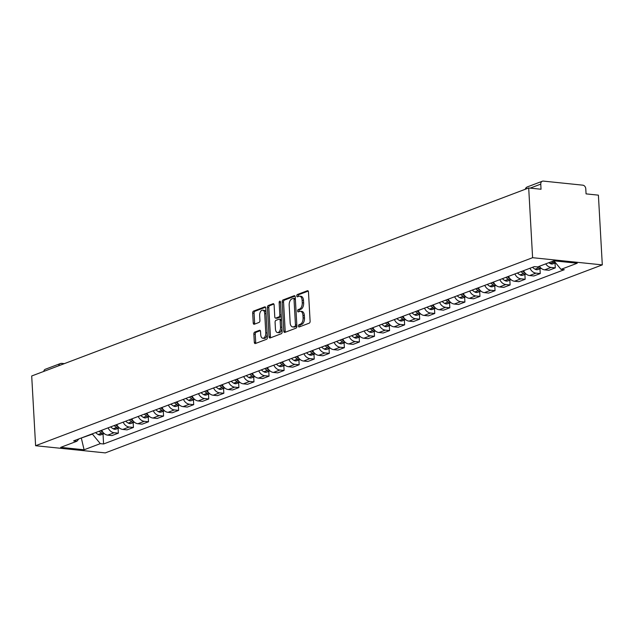 <?xml version="1.0" encoding="UTF-8"?>
<svg xmlns="http://www.w3.org/2000/svg" width="634" height="634" viewBox="0 0 634 634"><rect width="100%" height="100%" fill="white"/><g stroke="black" fill="none" stroke-linecap="round" stroke-linejoin="round"><path stroke-width="0.95" d="M298.448 326.082A1.165 0.658 -84.1 0 0 298.994 326.993A1.165 0.658 -84.1 0 0 299.177 326.97L309.249 323.158A1.664 0.943 -84.1 0 0 310.105 321.176L308.473 291.981A1.664 0.943 -84.1 0 0 307.696 290.681A1.664 0.943 -84.1 0 0 307.435 290.721L297.362 294.525A1.165 0.658 -84.1 0 0 296.76 295.912A1.165 0.658 -84.1 0 0 297.306 296.823A1.165 0.658 -84.1 0 0 297.489 296.799L298.788 296.308A5.334 3.011 -84.1 0 1 299.628 296.189A5.334 3.011 -84.1 0 1 302.117 300.35L302.252 302.783A5.334 3.011 -84.1 0 1 299.51 309.115L298.202 309.614A1.165 0.658 -84.1 0 0 297.6 311.001A1.165 0.658 -84.1 0 0 298.146 311.904A1.165 0.658 -84.1 0 0 298.329 311.88L299.636 311.389A5.334 3.011 -84.1 0 1 300.468 311.27A5.334 3.011 -84.1 0 1 302.957 315.431L303.092 317.864A5.334 3.011 -84.1 0 1 300.35 324.204L299.05 324.695A1.165 0.658 -84.1 0 0 298.448 326.082M300.468 311.27L301.863 311.413A5.334 3.011 -84.1 0 1 304.352 315.573L304.486 318.006A5.334 3.011 -84.1 0 1 301.744 324.346L300.437 324.838A1.165 0.658 -84.1 0 0 299.842 326.225A1.165 0.658 -84.1 0 0 299.93 326.676M308.235 291.085L298.757 294.667A1.165 0.658 -84.1 0 0 298.154 296.054A1.165 0.658 -84.1 0 0 298.242 296.514M299.628 296.189L301.023 296.332A5.334 3.011 -84.1 0 1 303.512 300.492L303.646 302.925A5.334 3.011 -84.1 0 1 300.904 309.265L299.597 309.757A1.165 0.658 -84.1 0 0 298.994 311.143A1.165 0.658 -84.1 0 0 299.089 311.595M254.709 332.113A1.664 0.943 -84.1 0 0 253.854 334.086L254.313 342.281A1.664 0.943 -84.1 0 0 255.09 343.58A1.664 0.943 -84.1 0 0 255.351 343.541L266.542 339.309A1.664 0.943 -84.1 0 0 267.397 337.328L265.765 308.14A1.664 0.943 -84.1 0 0 264.988 306.84A1.664 0.943 -84.1 0 0 264.727 306.872L253.537 311.104A1.664 0.943 -84.1 0 0 252.681 313.085L253.235 322.983A1.664 0.943 -84.1 0 0 254.012 324.283A1.664 0.943 -84.1 0 0 254.274 324.243L259.06 322.429A1.664 0.943 -84.1 0 0 259.916 320.447L259.647 315.542A4.462 2.52 -84.1 0 1 262.635 310.153A4.462 2.52 -84.1 0 1 264.719 313.624L265.789 332.842A4.462 2.52 -84.1 0 1 262.801 338.239A4.462 2.52 -84.1 0 1 260.717 334.768L260.542 331.558A1.664 0.943 -84.1 0 0 259.766 330.259A1.664 0.943 -84.1 0 0 259.504 330.298L254.709 332.113L256.104 332.256A1.664 0.943 -84.1 0 0 255.248 334.237L255.708 342.423A1.664 0.943 -84.1 0 0 255.946 343.319M35.599 445.718L31.7 375.986L528.701 187.973L532.6 257.697L35.599 445.718L105.299 452.898L602.3 264.885L598.401 195.153L586.062 193.877L585.776 188.758A3.4 2.694 69.3 0 0 582.804 185.168L543.354 181.102A3.4 2.694 69.3 0 0 542.339 181.229A3.4 2.694 69.3 0 0 540.754 184.122L530.175 188.124M283.794 331.13A1.664 0.943 -84.1 0 0 284.571 332.43A1.664 0.943 -84.1 0 0 284.832 332.39L296.023 328.158A1.664 0.943 -84.1 0 0 296.878 326.177L295.246 296.981A1.664 0.943 -84.1 0 0 294.469 295.682A1.664 0.943 -84.1 0 0 294.208 295.721L283.018 299.953A1.664 0.943 -84.1 0 0 282.162 301.935L283.794 331.13L285.189 331.273A1.664 0.943 -84.1 0 0 285.427 332.168M281.282 333.738L270.092 337.97A1.664 0.943 -84.1 0 1 269.83 338.001A1.664 0.943 -84.1 0 1 269.054 336.702L267.421 307.506A1.664 0.943 -84.1 0 1 268.277 305.533L273.064 303.718A1.664 0.943 -84.1 0 1 273.325 303.678A1.664 0.943 -84.1 0 1 274.11 304.978L274.768 316.818A1.664 0.943 -84.1 0 0 275.544 318.117A1.664 0.943 -84.1 0 0 275.806 318.086L278.984 316.881A1.664 0.943 -84.1 0 0 279.84 314.9L279.15 302.577A1.165 0.658 -84.1 0 1 279.935 301.166A1.165 0.658 -84.1 0 1 280.482 302.077L282.138 331.756A1.664 0.943 -84.1 0 1 281.282 333.738M43.778 371.421A3.4 2.694 -110.7 0 1 45.339 369.25L60.309 363.583A3.4 2.694 69.3 0 0 58.748 365.755M528.701 187.973L541.04 189.241L540.754 184.122M532.6 257.697L602.3 264.885M539.375 266.272A7.814 6.205 69.3 0 0 544.677 269.846L551.049 267.429A7.814 6.205 -110.7 0 1 545.747 263.863M551.049 267.429L555.297 267.873L555.027 263.062M544.677 269.846L548.925 270.282L555.297 267.873M539.962 268.761L540.231 273.571L535.984 273.135A7.814 6.205 -110.7 0 1 529.976 268.253M523.597 270.67A7.814 6.205 69.3 0 0 529.604 275.544L533.86 275.98L540.231 273.571M524.897 274.459L525.166 279.269L520.918 278.833A7.814 6.205 -110.7 0 1 514.911 273.951M508.531 276.369A7.814 6.205 69.3 0 0 514.539 281.242L518.794 281.678L525.166 279.269M509.831 280.157L510.101 284.967L505.853 284.531A7.814 6.205 -110.7 0 1 499.838 279.657M493.466 282.067A7.814 6.205 69.3 0 0 499.473 286.94L503.729 287.384L510.101 284.967M494.766 285.855L495.035 290.665L490.779 290.229A7.814 6.205 -110.7 0 1 484.772 285.355M478.401 287.765A7.814 6.205 69.3 0 0 484.408 292.639L488.663 293.082L495.035 290.665M479.7 291.561L479.97 296.371L475.714 295.927A7.814 6.205 -110.7 0 1 469.707 291.054M463.335 293.463A7.814 6.205 69.3 0 0 469.342 298.345L473.59 298.78L479.97 296.371M464.635 297.259L464.904 302.069L460.649 301.633A7.814 6.205 -110.7 0 1 454.641 296.752M448.27 299.169A7.814 6.205 69.3 0 0 454.277 304.043L458.525 304.478L464.904 302.069M449.561 302.957L449.831 307.767L445.583 307.332A7.814 6.205 -110.7 0 1 439.576 302.458M433.204 304.867A7.814 6.205 69.3 0 0 439.211 309.741L443.459 310.177L449.831 307.767M434.496 308.655L434.766 313.465L430.518 313.03A7.814 6.205 -110.7 0 1 424.511 308.156M418.131 310.565A7.814 6.205 69.3 0 0 424.138 315.439L428.394 315.883L434.766 313.465M419.431 314.353L419.7 319.164L415.452 318.728A7.814 6.205 -110.7 0 1 409.445 313.854M403.065 316.263A7.814 6.205 69.3 0 0 409.073 321.137L413.328 321.581L419.7 319.164M404.365 320.059L404.635 324.87L400.387 324.426A7.814 6.205 -110.7 0 1 394.372 319.552M388 321.961A7.814 6.205 69.3 0 0 394.007 326.843L398.263 327.279L404.635 324.87M389.3 325.757L389.569 330.568L385.313 330.132A7.814 6.205 -110.7 0 1 379.306 325.25M372.935 327.667A7.814 6.205 69.3 0 0 378.942 332.541L383.198 332.977L389.569 330.568M374.234 331.455L374.504 336.266L370.248 335.83A7.814 6.205 -110.7 0 1 364.241 330.956M357.869 333.365A7.814 6.205 69.3 0 0 363.876 338.239L368.124 338.675L374.504 336.266M359.169 337.153L359.438 341.964L355.183 341.528A7.814 6.205 -110.7 0 1 349.175 336.654M342.804 339.063A7.814 6.205 69.3 0 0 348.811 343.937L353.059 344.381L359.438 341.964M344.096 342.851L344.365 347.662L340.117 347.226A7.814 6.205 -110.7 0 1 334.11 342.352M327.738 344.761A7.814 6.205 69.3 0 0 333.746 349.635L337.993 350.079L344.365 347.662M329.03 348.557L329.3 353.368L325.052 352.924A7.814 6.205 -110.7 0 1 319.045 348.05M312.665 350.459A7.814 6.205 69.3 0 0 318.672 355.341L322.928 355.777L329.3 353.368M313.965 354.255L314.234 359.066L309.986 358.63A7.814 6.205 -110.7 0 1 303.979 353.748M297.6 356.165A7.814 6.205 69.3 0 0 303.607 361.039L307.862 361.475L314.234 359.066M298.899 359.953L299.169 364.764L294.921 364.328A7.814 6.205 -110.7 0 1 288.906 359.454M282.534 361.863A7.814 6.205 69.3 0 0 288.541 366.737L292.797 367.173L299.169 364.764M283.834 365.652L284.103 370.462L279.848 370.026A7.814 6.205 -110.7 0 1 273.84 365.152M267.469 367.562A7.814 6.205 69.3 0 0 273.476 372.435L277.732 372.879L284.103 370.462M268.768 371.35L269.038 376.16L264.782 375.724A7.814 6.205 -110.7 0 1 258.775 370.85M252.403 373.26A7.814 6.205 69.3 0 0 258.41 378.133L262.658 378.577L269.038 376.16M253.703 377.056L253.972 381.866L249.717 381.422A7.814 6.205 -110.7 0 1 243.71 376.548M237.338 378.958A7.814 6.205 69.3 0 0 243.345 383.839L247.593 384.275L253.972 381.866M238.63 382.754L238.899 387.564L234.651 387.128A7.814 6.205 -110.7 0 1 228.644 382.247M222.272 384.664A7.814 6.205 69.3 0 0 228.28 389.538L232.527 389.973L238.899 387.564M223.564 388.452L223.834 393.262L219.586 392.826A7.814 6.205 -110.7 0 1 213.579 387.953M207.199 390.362A7.814 6.205 69.3 0 0 213.206 395.236L217.462 395.671L223.834 393.262M208.499 394.15L208.768 398.96L204.52 398.524A7.814 6.205 -110.7 0 1 198.513 393.651M192.134 396.06A7.814 6.205 69.3 0 0 198.141 400.934L202.397 401.377L208.768 398.96M193.433 399.848L193.703 404.658L189.455 404.223A7.814 6.205 -110.7 0 1 183.44 399.349M177.068 401.758A7.814 6.205 69.3 0 0 183.075 406.632L187.331 407.076L193.703 404.658M178.368 405.554L178.637 410.364L174.382 409.921A7.814 6.205 -110.7 0 1 168.375 405.047M162.003 407.456A7.814 6.205 69.3 0 0 168.01 412.338L172.266 412.774L178.637 410.364M163.303 411.252L163.572 416.062L159.316 415.627A7.814 6.205 -110.7 0 1 153.309 410.745M146.937 413.162A7.814 6.205 69.3 0 0 152.945 418.036L157.192 418.472L163.572 416.062M148.237 416.95L148.507 421.761L144.251 421.325A7.814 6.205 -110.7 0 1 138.244 416.451M131.872 418.86A7.814 6.205 69.3 0 0 137.879 423.734L142.127 424.17L148.507 421.761M133.164 422.648L133.433 427.459L129.185 427.023A7.814 6.205 -110.7 0 1 123.178 422.149M116.807 424.558A7.814 6.205 69.3 0 0 122.814 429.432L127.062 429.876L133.433 427.459M118.098 428.346L118.368 433.165L114.12 432.721A7.814 6.205 -110.7 0 1 108.113 427.847M101.733 430.256A7.814 6.205 69.3 0 0 107.74 435.138L111.996 435.574L118.368 433.165M80.605 438.252L92.437 434.124L100.315 443.641L84.092 449.783L60.674 447.374L76.896 441.232L73.623 440.892L534.311 266.613L537.584 266.954L553.807 260.812L577.225 263.229L561.003 269.363L553.934 260.828M100.315 443.641L103.588 443.982L564.276 269.704L561.003 269.363M81.31 437.983L84.092 449.783M103.033 434.052L103.588 443.982M76.896 441.232L78.917 438.894M295.008 296.086L284.412 300.096A1.664 0.943 -84.1 0 0 283.557 302.077L285.189 331.273M294.85 326.28A1.165 0.658 -84.1 0 0 295.452 324.893L294.017 299.272A1.165 0.658 -84.1 0 0 293.479 298.36A1.165 0.658 -84.1 0 0 293.288 298.384L291.917 298.907A5.334 3.011 -84.1 0 0 289.175 305.239L290.15 322.761A5.334 3.011 -84.1 0 0 292.639 326.922A5.334 3.011 -84.1 0 0 293.479 326.803L296.244 326.423A1.165 0.658 -84.1 0 0 296.831 325.385M295.365 299.089A1.165 0.658 -84.1 0 0 294.865 298.503A1.165 0.658 -84.1 0 0 294.683 298.527M292.639 326.922L294.033 327.065A5.334 3.011 -84.1 0 0 294.873 326.946L293.479 326.803M296.244 326.423L294.873 326.946M273.864 304.09L269.672 305.675A1.664 0.943 -84.1 0 0 268.816 307.656L270.449 336.844A1.664 0.943 -84.1 0 0 270.686 337.74M276.693 318.173A1.664 0.943 -84.1 0 0 276.939 318.268A1.664 0.943 -84.1 0 0 277.201 318.228L280.379 317.024A1.664 0.943 -84.1 0 0 281.227 315.463M275.457 329.109A4.462 2.52 -84.1 0 0 277.534 332.581A4.462 2.52 -84.1 0 0 280.529 327.192L280.149 320.416A1.664 0.943 -84.1 0 0 279.372 319.116A1.664 0.943 -84.1 0 0 279.111 319.156L275.933 320.352A1.664 0.943 -84.1 0 0 275.077 322.334L275.457 329.109M277.534 332.581L278.928 332.723A4.462 2.52 -84.1 0 0 281.932 328.008M281.488 320.17A1.664 0.943 -84.1 0 0 280.767 319.259A1.664 0.943 -84.1 0 0 280.505 319.298M260.297 330.671L256.104 332.256M262.801 338.239L264.188 338.382A4.462 2.52 -84.1 0 0 267.191 333.666M266.042 313.117A4.462 2.52 -84.1 0 0 264.029 310.295L262.635 310.153M265.527 307.244L254.931 311.246A1.664 0.943 -84.1 0 0 254.076 313.228L254.63 323.126A1.664 0.943 -84.1 0 0 254.868 324.022M552.396 261.351A12.91 10.247 69.3 0 0 553.664 262.159L553.854 262.262A4.287 3.408 69.3 0 0 555.487 262.698M548.878 262.682A12.91 10.247 69.3 0 0 550.138 263.49L550.328 263.593A4.287 3.408 69.3 0 0 552.919 263.855L555.606 262.841M538.789 267.96A4.287 3.408 69.3 0 0 541.159 268.293L537.854 269.561A4.287 3.408 69.3 0 1 535.262 269.299L538.599 267.857A12.91 10.247 69.3 0 1 537.149 266.906M540.097 267.247A12.91 10.247 -110.7 0 1 538.876 266.462M532.505 267.294A12.91 10.247 69.3 0 0 535.072 269.188L535.262 269.299M523.724 273.666A4.287 3.408 69.3 0 0 526.093 273.999L522.788 275.259A4.287 3.408 69.3 0 1 520.197 274.998L523.533 273.555A12.91 10.247 69.3 0 1 520.966 271.661M525.031 272.945A12.91 10.247 -110.7 0 1 522.511 271.083M517.439 273A12.91 10.247 69.3 0 0 520.007 274.887L520.197 274.998M508.658 279.364A4.287 3.408 69.3 0 0 511.028 279.697L507.723 280.957A4.287 3.408 69.3 0 1 505.132 280.696L508.46 279.253A12.91 10.247 69.3 0 1 505.9 277.367M509.966 278.643A12.91 10.247 -110.7 0 1 507.446 276.781M502.374 278.698A12.91 10.247 69.3 0 0 504.941 280.593L505.132 280.696M490.835 283.065A12.91 10.247 69.3 0 0 493.395 284.959L493.585 285.062A4.287 3.408 69.3 0 0 495.962 285.395M487.308 284.397A12.91 10.247 69.3 0 0 489.876 286.291L490.066 286.394A4.287 3.408 69.3 0 0 492.65 286.655L495.97 285.403M494.9 284.349A12.91 10.247 -110.7 0 1 492.38 282.479M478.519 290.76A4.287 3.408 69.3 0 0 480.897 291.093L477.584 292.353A4.287 3.408 69.3 0 1 474.993 292.092L478.329 290.657A12.91 10.247 69.3 0 1 475.762 288.763M479.827 290.047A12.91 10.247 -110.7 0 1 477.307 288.177M472.243 290.095A12.91 10.247 69.3 0 0 474.803 291.989L474.993 292.092M463.454 296.458A4.287 3.408 69.3 0 0 465.824 296.791L462.519 298.059A4.287 3.408 69.3 0 1 459.927 297.798L463.264 296.355A12.91 10.247 69.3 0 1 460.696 294.461M464.762 295.745A12.91 10.247 -110.7 0 1 462.241 293.875M457.169 295.793A12.91 10.247 69.3 0 0 459.737 297.687L459.927 297.798M448.389 302.164A4.287 3.408 69.3 0 0 450.758 302.497L447.453 303.757A4.287 3.408 69.3 0 1 444.862 303.496L448.198 302.053A12.91 10.247 69.3 0 1 445.631 300.159M449.696 301.443A12.91 10.247 -110.7 0 1 447.176 299.581M442.104 301.499A12.91 10.247 69.3 0 0 444.672 303.385L444.862 303.496M430.565 305.865A12.91 10.247 69.3 0 0 433.133 307.752L433.323 307.862A4.287 3.408 69.3 0 0 435.693 308.195M427.039 307.197A12.91 10.247 69.3 0 0 429.606 309.091L429.797 309.194A4.287 3.408 69.3 0 0 432.388 309.455L435.701 308.203M434.631 307.141A12.91 10.247 -110.7 0 1 432.111 305.279M418.258 313.561A4.287 3.408 69.3 0 0 420.627 313.893L417.323 315.153A4.287 3.408 69.3 0 1 414.731 314.892L418.068 313.458A12.91 10.247 69.3 0 1 415.5 311.563M419.565 312.847A12.91 10.247 -110.7 0 1 417.045 310.977M411.973 312.895A12.91 10.247 69.3 0 0 414.541 314.789L414.731 314.892M400.434 317.262A12.91 10.247 69.3 0 0 402.994 319.156L403.192 319.259A4.287 3.408 69.3 0 0 405.562 319.591M396.908 318.593A12.91 10.247 69.3 0 0 399.475 320.487L399.666 320.59A4.287 3.408 69.3 0 0 402.257 320.852L405.57 319.599M404.5 318.545A12.91 10.247 -110.7 0 1 401.98 316.675M388.119 324.957A4.287 3.408 69.3 0 0 390.496 325.29L387.184 326.558A4.287 3.408 69.3 0 1 384.6 326.296L387.929 324.854A12.91 10.247 69.3 0 1 385.369 322.96M389.434 324.243A12.91 10.247 -110.7 0 1 386.914 322.373M381.842 324.291A12.91 10.247 69.3 0 0 384.41 326.185L384.6 326.296M373.054 330.663A4.287 3.408 69.3 0 0 375.431 330.996L372.118 332.256A4.287 3.408 69.3 0 1 369.527 331.994L372.863 330.552A12.91 10.247 69.3 0 1 370.296 328.658M374.361 329.942A12.91 10.247 -110.7 0 1 371.841 328.079M366.777 329.997A12.91 10.247 69.3 0 0 369.337 331.883L369.527 331.994M355.23 334.364A12.91 10.247 69.3 0 0 357.798 336.25L357.988 336.361A4.287 3.408 69.3 0 0 360.358 336.694M351.704 335.695A12.91 10.247 69.3 0 0 354.271 337.589L354.461 337.692A4.287 3.408 69.3 0 0 357.053 337.954L360.374 336.702M359.296 335.64A12.91 10.247 -110.7 0 1 356.776 333.777M342.923 342.059A4.287 3.408 69.3 0 0 345.292 342.392L341.988 343.652A4.287 3.408 69.3 0 1 339.396 343.39L342.732 341.956A12.91 10.247 69.3 0 1 340.165 340.062M344.23 341.346A12.91 10.247 -110.7 0 1 341.71 339.475M336.638 341.393A12.91 10.247 69.3 0 0 339.206 343.287L339.396 343.39M327.857 347.757A4.287 3.408 69.3 0 0 330.227 348.09L326.922 349.35A4.287 3.408 69.3 0 1 324.331 349.088L327.667 347.654A12.91 10.247 69.3 0 1 325.099 345.76M329.165 347.044A12.91 10.247 -110.7 0 1 326.645 345.173M321.573 347.091A12.91 10.247 69.3 0 0 324.14 348.985L324.331 349.088M310.034 351.458A12.91 10.247 69.3 0 0 312.602 353.352L312.792 353.455A4.287 3.408 69.3 0 0 315.161 353.788M306.507 352.789A12.91 10.247 69.3 0 0 309.075 354.683L309.265 354.794A4.287 3.408 69.3 0 0 311.857 355.056L315.169 353.796M314.099 352.742A12.91 10.247 -110.7 0 1 311.579 350.871M294.969 357.156A12.91 10.247 69.3 0 0 297.528 359.05L297.726 359.161A4.287 3.408 69.3 0 0 300.096 359.494M291.442 358.495A12.91 10.247 69.3 0 0 294.01 360.381L294.2 360.492A4.287 3.408 69.3 0 0 296.791 360.754L300.104 359.502M299.034 358.44A12.91 10.247 -110.7 0 1 296.514 356.577M282.653 364.859A4.287 3.408 69.3 0 0 285.031 365.192L281.718 366.452A4.287 3.408 69.3 0 1 279.134 366.19L282.463 364.748A12.91 10.247 69.3 0 1 279.903 362.862M283.969 364.138A12.91 10.247 -110.7 0 1 281.448 362.276M276.376 364.193A12.91 10.247 69.3 0 0 278.944 366.087L279.134 366.19M267.588 370.557A4.287 3.408 69.3 0 0 269.965 370.89L266.652 372.15A4.287 3.408 69.3 0 1 264.061 371.889L267.397 370.454A12.91 10.247 69.3 0 1 264.83 368.56M268.895 369.844A12.91 10.247 -110.7 0 1 266.375 367.974M261.311 369.891A12.91 10.247 69.3 0 0 263.871 371.786L264.061 371.889M252.522 376.255A4.287 3.408 69.3 0 0 254.892 376.588L251.587 377.848A4.287 3.408 69.3 0 1 248.996 377.587L252.332 376.152A12.91 10.247 69.3 0 1 249.764 374.258M253.83 375.542A12.91 10.247 -110.7 0 1 251.31 373.672M246.238 375.59A12.91 10.247 69.3 0 0 248.805 377.484L248.996 377.587M234.699 379.956A12.91 10.247 69.3 0 0 237.267 381.85L237.457 381.953A4.287 3.408 69.3 0 0 239.826 382.286M231.172 381.288A12.91 10.247 69.3 0 0 233.74 383.182L233.93 383.293A4.287 3.408 69.3 0 0 236.522 383.554L239.834 382.294M238.764 381.24A12.91 10.247 -110.7 0 1 236.244 379.37M222.391 387.659A4.287 3.408 69.3 0 0 224.761 387.992L221.456 389.252A4.287 3.408 69.3 0 1 218.865 388.991L222.201 387.548A12.91 10.247 69.3 0 1 219.633 385.654M223.699 386.938A12.91 10.247 -110.7 0 1 221.179 385.076M216.107 386.994A12.91 10.247 69.3 0 0 218.675 388.88L218.865 388.991M204.568 391.36A12.91 10.247 69.3 0 0 207.136 393.246L207.326 393.357A4.287 3.408 69.3 0 0 209.696 393.69M201.041 392.692A12.91 10.247 69.3 0 0 203.609 394.586L203.799 394.689A4.287 3.408 69.3 0 0 206.391 394.95L209.703 393.698M208.634 392.636A12.91 10.247 -110.7 0 1 206.113 390.774M192.26 399.055A4.287 3.408 69.3 0 0 194.63 399.388L191.325 400.648A4.287 3.408 69.3 0 1 188.734 400.387L192.062 398.952A12.91 10.247 69.3 0 1 189.503 397.058M193.568 398.342A12.91 10.247 -110.7 0 1 191.048 396.472M185.976 398.39A12.91 10.247 69.3 0 0 188.544 400.284L188.734 400.387M177.187 404.754A4.287 3.408 69.3 0 0 179.565 405.086L176.252 406.346A4.287 3.408 69.3 0 1 173.668 406.085L176.997 404.651A12.91 10.247 69.3 0 1 174.437 402.756M178.503 404.04A12.91 10.247 -110.7 0 1 175.983 402.17M170.911 404.088A12.91 10.247 69.3 0 0 173.478 405.982L173.668 406.085M159.364 408.454A12.91 10.247 69.3 0 0 161.932 410.349L162.122 410.452A4.287 3.408 69.3 0 0 164.499 410.784M155.845 409.794A12.91 10.247 69.3 0 0 158.405 411.68L158.595 411.791A4.287 3.408 69.3 0 0 161.187 412.052L164.507 410.792M163.429 409.738A12.91 10.247 -110.7 0 1 160.909 407.868M147.056 416.158A4.287 3.408 69.3 0 0 149.426 416.49L146.121 417.751A4.287 3.408 69.3 0 1 143.53 417.489L146.866 416.047A12.91 10.247 69.3 0 1 144.298 414.153M148.364 415.436A12.91 10.247 -110.7 0 1 145.844 413.574M140.772 415.492A12.91 10.247 69.3 0 0 143.339 417.378L143.53 417.489M131.991 421.856A4.287 3.408 69.3 0 0 134.36 422.189L131.056 423.449A4.287 3.408 69.3 0 1 128.464 423.187L131.801 421.745A12.91 10.247 69.3 0 1 129.233 419.859M133.298 421.134A12.91 10.247 -110.7 0 1 130.778 419.272M125.706 421.19A12.91 10.247 69.3 0 0 128.274 423.084L128.464 423.187M114.168 425.557A12.91 10.247 69.3 0 0 116.735 427.451L116.925 427.554A4.287 3.408 69.3 0 0 119.295 427.887M110.641 426.888A12.91 10.247 69.3 0 0 113.209 428.782L113.399 428.885A4.287 3.408 69.3 0 0 115.99 429.147L119.303 427.895M118.233 426.841A12.91 10.247 -110.7 0 1 115.713 424.97M99.102 431.255A12.91 10.247 69.3 0 0 101.67 433.149L101.86 433.252A4.287 3.408 69.3 0 0 104.23 433.585M95.575 432.586A12.91 10.247 69.3 0 0 98.143 434.48L98.333 434.583A4.287 3.408 69.3 0 0 100.925 434.845L104.238 433.593M103.168 432.539A12.91 10.247 -110.7 0 1 100.647 430.668M122.814 429.432L129.185 427.023M137.879 423.734L144.251 421.325M152.945 418.036L159.316 415.627M168.01 412.338L174.382 409.921M183.075 406.632L189.455 404.223M198.141 400.934L204.52 398.524M213.206 395.236L219.586 392.826M228.28 389.538L234.651 387.128M243.345 383.839L249.717 381.422M258.41 378.133L264.782 375.724M273.476 372.435L279.848 370.026M288.541 366.737L294.921 364.328M303.607 361.039L309.986 358.63M318.672 355.341L325.052 352.924M333.746 349.635L340.117 347.226M348.811 343.937L355.183 341.528M363.876 338.239L370.248 335.83M378.942 332.541L385.313 330.132M394.007 326.843L400.387 324.426M409.073 321.137L415.452 318.728M424.138 315.439L430.518 313.03M439.211 309.741L445.583 307.332M454.277 304.043L460.649 301.633M469.342 298.345L475.714 295.927M484.408 292.639L490.779 290.229M499.473 286.94L505.853 284.531M514.539 281.242L520.918 278.833M529.604 275.544L535.984 273.135M107.74 435.138L114.12 432.721M64.343 363.639L61.855 363.377A3.4 1.918 95.9 0 0 61.324 363.456A3.4 2.694 69.3 0 0 60.309 363.583A3.4 3.4 0 0 1 61.855 363.377A3.4 1.918 95.9 0 1 62.932 364.17M525.269 189.273A3.4 3.4 0 0 1 527.369 186.895A3.4 2.694 69.3 0 0 525.808 189.067M301.744 324.346L300.35 324.204M304.486 318.006L303.092 317.864M304.352 315.573L302.957 315.431M299.597 309.757L298.202 309.614M300.904 309.265L299.51 309.115M303.646 302.925L302.252 302.783M303.512 300.492L302.117 300.35M298.757 294.667L297.362 294.525M307.942 290.768L307.435 290.721M300.437 324.838L299.05 324.695M283.557 302.077L282.162 301.935M284.412 300.096L283.018 299.953M294.715 295.769L294.208 295.721M296.815 325.036L295.452 324.893M295.381 299.406L294.017 299.272M270.449 336.844L269.054 336.702M268.816 307.656L267.421 307.506M269.672 305.675L268.277 305.533M273.579 303.773L273.064 303.718M277.201 318.228L275.806 318.086M280.379 317.024L278.984 316.881M281.203 315.043L279.84 314.9M280.513 302.719L279.15 302.577M281.892 327.326L280.529 327.192M281.512 320.558L280.149 320.416M260.011 330.354L259.504 330.298M267.152 332.985L265.789 332.842M266.082 313.767L264.719 313.624M254.63 323.126L253.235 322.983M254.076 313.228L252.681 313.085M254.931 311.246L253.537 311.104M265.234 306.927L264.727 306.872M255.708 342.423L254.313 342.281M255.248 334.237L253.854 334.086M550.328 263.593L553.854 262.262M550.138 263.49L553.664 262.159M535.072 269.188L538.599 267.857M520.007 274.887L523.533 273.555M504.941 280.593L508.46 279.253M490.066 286.394L493.585 285.062M489.876 286.291L493.395 284.959M474.803 291.989L478.329 290.657M459.737 297.687L463.264 296.355M444.672 303.385L448.198 302.053M429.797 309.194L433.323 307.862M429.606 309.091L433.133 307.752M414.541 314.789L418.068 313.458M399.666 320.59L403.192 319.259M399.475 320.487L402.994 319.156M384.41 326.185L387.929 324.854M369.337 331.883L372.863 330.552M354.461 337.692L357.988 336.361M354.271 337.589L357.798 336.25M339.206 343.287L342.732 341.956M324.14 348.985L327.667 347.654M309.265 354.794L312.792 353.455M309.075 354.683L312.602 353.352M294.2 360.492L297.726 359.161M294.01 360.381L297.528 359.05M278.944 366.087L282.463 364.748M263.871 371.786L267.397 370.454M248.805 377.484L252.332 376.152M233.93 383.293L237.457 381.953M233.74 383.182L237.267 381.85M218.675 388.88L222.201 387.548M203.799 394.689L207.326 393.357M203.609 394.586L207.136 393.246M188.544 400.284L192.062 398.952M173.478 405.982L176.997 404.651M158.595 411.791L162.122 410.452M158.405 411.68L161.932 410.349M143.339 417.378L146.866 416.047M128.274 423.084L131.801 421.745M113.399 428.885L116.925 427.554M113.209 428.782L116.735 427.451M98.333 434.583L101.86 433.252M98.143 434.48L101.67 433.149M527.369 186.895L542.339 181.229M294.865 298.503L293.479 298.36M276.939 318.268L275.544 318.117M280.767 319.259L279.372 319.116"/></g></svg>
